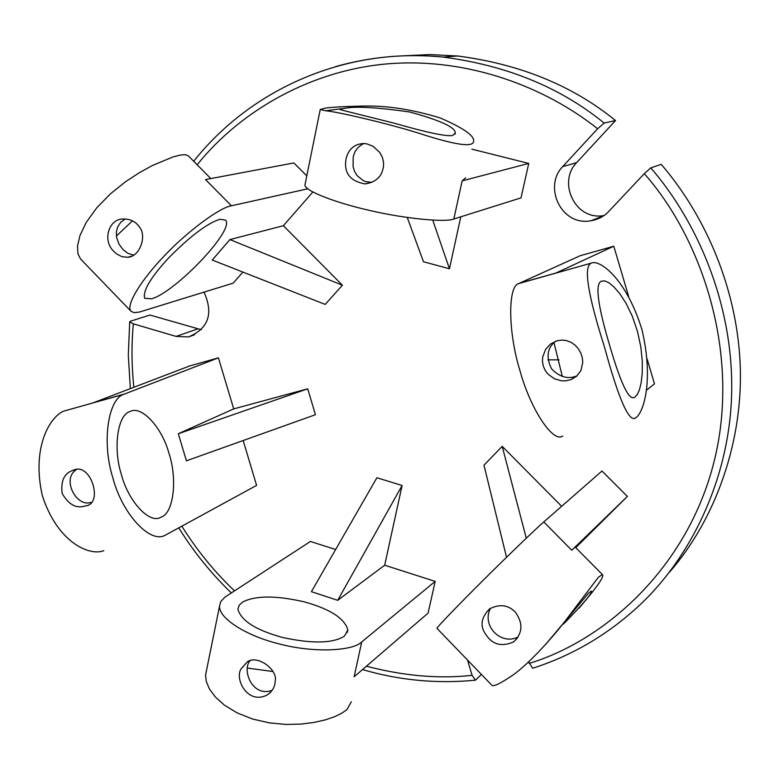 <?xml version="1.0" encoding="UTF-8"?>
<svg xmlns="http://www.w3.org/2000/svg" width="779" height="779" viewBox="0 0 779 779"><rect width="100%" height="100%" fill="white"/><g stroke="black" fill="none" stroke-linecap="round" stroke-linejoin="round"><path stroke-width="1.17" d="M528.668 661.838L532.622 668.275C570.072 656.278 603.832 636.979 633.902 610.366C690.496 560.627 730.848 477.069 731.724 389.568C732.581 301.999 696.611 220.827 650.786 167.875L661.215 164.359C702.512 212.229 735.902 282.962 740.05 361.407C744.111 439.755 715.989 519.077 669.19 572.516M650.786 167.875L644.311 173.649L608.808 211.362C604.348 216.231 598.428 219.357 591.037 220.739C561.455 226.601 542.953 186.756 562.681 166.618L597.639 128.73L604.173 123.072L615.546 120.541L576.577 162.684C557.345 182.267 575.165 221.012 603.998 215.53M615.546 120.541C572.643 85.641 520.031 64.121 457.721 56L429.677 54.569L401.497 55.913M204.001 292.144C213.689 313.655 208.499 328.592 188.43 336.937L176.093 336.401L133.355 323.85L129.703 321.863L130.366 321.23L149.996 315.047L201.294 329.721M481.364 674.4L475.511 680.174L472.084 675.335L467.536 660.066M306.79 175.859L293.868 162.947L205.52 179.569L231.421 205.783L307.734 188.81M312.837 192.014L283.39 225.706L342.419 285.231L325.194 304.414L212.239 260.03L229.922 239.581L283.39 225.706M242.873 272.066L233.203 283.128L139.441 312.058L133.949 312.661L130.891 311.152C125.477 305.017 142.06 278.979 163.882 256.369C187.544 231.032 220.155 207.311 231.421 205.783M218.422 357.843L189.492 366.013L93.529 402.685L124.806 393.911L218.422 357.843L233.7 408.897L307.715 388.809L315.437 414.701L186.424 460.808L178.313 433.737L233.7 408.897M243.165 440.524L256.593 485.395L164.934 535.387C149.587 543.742 121.933 513.108 112.867 477.839C101.591 442.657 107.989 398.673 124.095 394.203L124.806 393.911M384.68 565.223L402.1 485.492L376.88 477.761L311.405 591.689L337.716 600.317L384.68 565.223L435.179 581.387L361.719 641.935C352.731 651.176 313.255 653.045 279.33 643.931C248.53 636.531 219.162 619.354 219.512 606.286L220.759 601.573L224.927 597.133L310.412 541.454L335.642 549.526M435.179 581.387L428.08 613.122L354.124 676.785L361.719 641.935M305.222 183.571L304.881 185.275C305.981 191.615 337.891 203.377 370.152 210.544C405.81 218.899 445.812 222.512 453.836 219.006L521.024 197.866L528.737 163.424L471.85 149.149M460.788 216.825L449.444 268.774L423.494 261.754L407.261 217.487M506.525 557.287L483.973 465.19L502.192 446.338L526.283 538.201M561.659 506.301L502.192 446.338M543.791 521.93L601.972 471.022L627.368 496.408L571.776 550.266L575.165 547.072L602.342 574.551L598.418 577.229L569.215 615.683C554.95 635.148 529.574 663.426 512.65 675.257C500.089 683.748 493.107 687.039 491.724 685.13L436.951 628.361C436.639 627.504 458.266 605.098 481.354 582.117C506.788 556.732 536.614 528.055 543.791 521.93L571.776 550.266M575.759 547.666L627.368 496.408M590.93 263.331C583.422 267.061 587.95 295.017 604.523 347.21C618.808 399.627 629.218 423.153 635.752 417.768C642.938 413.591 654.233 382.197 641.993 329.77C625.897 277.441 599.109 259.144 591.339 263.117L518.532 283.634L580.16 255.726L613.784 246.232L555.933 273.039L558.29 272.484M646.424 390.24L654.487 383.872L647.096 358.866M628.682 296.585L613.784 246.232M151.506 298.815L144.621 298.279C142.654 290.771 150.853 277.129 169.209 257.343C190.563 235.891 207.428 223.213 219.814 219.308L225.491 220.058C235.521 229.62 174.827 292.68 151.506 298.815M342.419 285.231L229.922 239.581M161.711 516.896L160.435 517.48C148.906 523.839 128.107 500.79 121.329 474.343C112.867 447.974 117.678 414.895 129.811 411.614L130.083 411.497C141.612 405.07 162.129 427.652 169.014 453.475C177.408 478.608 173.785 512.348 161.711 516.896M307.715 388.809L178.313 433.737M344.396 636.161L347.862 629.958C344.649 618.409 330.16 609.051 304.385 601.875C275.854 595.341 255.191 595.438 242.396 602.157L239.134 605.312L237.916 609.266C241.178 620.805 256.067 630.201 282.563 637.475C312.311 643.882 332.915 643.444 344.396 636.161M402.1 485.492L337.716 600.317M453.836 219.006L462.142 180.864L528.737 163.424M462.142 180.864L465.589 177.865M449.444 268.774L432.764 220.145M518.532 283.634C507.733 286.575 508.074 332.156 519.875 370.356C530.148 408.43 552.934 443.358 562.701 436.016M562.321 376.413L553.957 342.575M547.871 359.83L559.01 359.849M103.841 550.646C89.897 556.303 57.812 543.187 42.368 495.746C31.345 447.506 49.885 416.979 63.547 411.185L124.095 394.203M84.405 506.184L85.223 505.951C104.084 504.49 90.666 461.392 73.323 470.273C64.433 472.892 60.694 480.575 62.106 493.321C68.357 504.295 75.797 508.59 84.405 506.184M601.271 281.2L601.115 281.287C595.01 284.335 597.814 305.582 609.548 345.019C620.844 383.93 629.247 401.321 634.739 397.173L637.251 394.632L639.442 389.782L641.175 382.645L642.237 373.151L642.286 361.261L640.835 346.986L637.456 331.289L632.236 316.079L626.024 303.284L619.763 293.644L613.93 286.886L608.808 282.699L604.553 280.849L601.271 281.2M555.369 341.309C547.16 348.086 545.894 357.279 551.581 368.886C559.507 376.919 567.696 379.354 576.129 376.189L577.122 375.79M76.206 469.766C61.307 479.27 76.702 507.596 90.929 502.367M557.248 340.705L550.558 343.987L545.612 349.372L542.7 356.977L542.457 361.475L543.284 366.091L545.164 370.385L547.871 374.027L554.463 378.818L561.513 380.804L564.979 380.892L570.89 379.675L576.645 376.228L580.891 370.57L582.75 362.42L582.303 357.727L580.822 353.062L578.359 348.758L575.048 345.116L571.075 342.341L566.625 340.627L561.932 340.063L557.248 340.705M130.891 311.152L80.471 258.891L77.929 253.74L77.52 245.95L79.984 235.472L86.206 222.453L96.732 207.866L110.511 193.767L125.331 181.877L139.616 172.519L152.567 165.44L173.065 156.92L180.3 155.05L185.392 154.651L188.245 155.751L210.807 178.566M116.938 254.129L121.913 256.661L127.542 257.294C140.415 256.875 146.812 235.131 139.568 227.293C135.935 221.664 130.482 218.899 123.218 219.006C108.797 218.617 101.874 240.721 114.143 251.705L116.938 254.129M116.402 235.969L132.488 220.856M125.224 218.977L120.687 222.307L117.59 227.02L116.334 232.239L116.597 237.303L118.983 244.08L122.965 249.572L127.98 253.389L133.774 255.161M578.797 608.438C597.016 587.2 604.864 575.915 602.342 574.551M511.978 609.207C505.483 604.67 498.015 604.572 489.582 608.896C480.867 617.766 479.718 626.443 486.115 634.904C492.571 644.681 501.734 647.018 513.624 641.925C522.787 633.074 523.293 623.054 515.133 611.846L511.978 609.207M563.49 624.067C583.88 603.131 593.121 592.137 591.242 591.095L588.359 593.403L545.602 644.476M490.488 608.331C481.266 625.488 500.839 645.772 518.103 637.008M351.348 701.713L346.996 709.523L341.777 713.223L334.561 716.719L325.379 719.854L314.21 722.406L301.035 724.081L286.029 724.431L269.553 722.912L252.562 719.017L236.972 712.814L224.381 705.122L215.316 696.962L209.434 688.977L206.318 681.586L205.568 675.033L219.512 606.286M275.308 680.457C277.382 669.658 258.024 654.818 247.498 661.614L241.227 668.723C234.255 678.295 247.274 705.258 267.207 694.965L270.303 692.56L273.254 688.665L274.714 685.053L275.308 680.457M247.615 668.1L272.835 671.498M250.205 660.534C241.578 669.297 251.977 697.799 272.212 690.321M324.96 108.193L320.237 109.537L325.68 110.784C335.272 111.319 390.737 123.9 425.149 135.244C457.809 145.517 473.983 147.397 473.661 140.872C474.002 135.39 462.862 127.756 440.252 117.98C411.643 109.187 385.313 105.243 361.252 106.119C343.539 106.499 331.445 107.19 324.96 108.193M345.574 162.811C345 174.438 351.475 181.468 365 183.902C373.638 182.656 379.295 178.761 382.002 172.217L383.404 167.466L383.56 162.47L382.401 157.426L379.84 152.528L372.946 146.189L366.802 143.852L363.569 143.511C354.348 144.037 348.505 149.13 346.042 158.789L345.574 162.811M343.617 108.388L345.779 108.145C356.334 106.168 377.611 107.444 409.618 111.972C440.203 120.287 455.433 127.298 455.287 133.005L452.492 135.565C445.637 136.491 426.425 132.42 394.875 123.355L340.18 109.673L343.617 108.388M363.812 143.511C357.912 146.462 354.367 151.087 353.189 157.397L353.082 166.56L354.445 171.146L356.948 175.47L363.209 180.611L365.916 181.663L371.719 182.344L365 183.902M529.136 663.406C604.309 640.689 687.312 568.504 714.08 461.596C740.917 354.679 702.463 239.494 644.311 173.649M197.671 328.942L176.093 336.401M604.173 123.072C560.383 87.394 506.73 65.407 443.222 57.101C406.745 53.459 370.814 56.633 335.437 66.634M576.577 162.684L562.681 166.618M597.639 128.73C545.096 87.053 469.279 58.143 391.243 63.566C313.255 69.049 241.042 109.975 197.165 164.768M133.355 323.85C131.408 343.909 131.573 365.049 133.842 387.28M181.897 526.273C196.62 549.916 214.137 571.455 234.479 590.891M366.422 666.201C403.746 675.968 438.966 679.015 472.084 675.335M518.999 283.4L555.933 273.039M188.43 336.937L194.448 334.824M193.718 161.282C250.935 88.952 345.555 46.993 443.222 57.101L457.721 56M591.037 220.739L603.774 215.686M129.703 321.863L128.301 355.195L130.356 388.614M178.829 527.958C193.64 551.805 211.148 573.461 231.344 592.936M362.498 669.58C399.53 680.408 437.204 683.933 475.511 680.174M576.129 376.189L570.89 379.675M131.67 256.252L127.542 257.294M517.46 637.982L513.624 641.925M270.566 692.297L267.207 694.965M320.237 109.537L304.881 185.275M325.68 110.784L341.952 108.651M361.252 106.119L345.779 108.145M347.327 632.46L347.862 629.958M455.287 133.005L455.014 134.28"/></g></svg>
